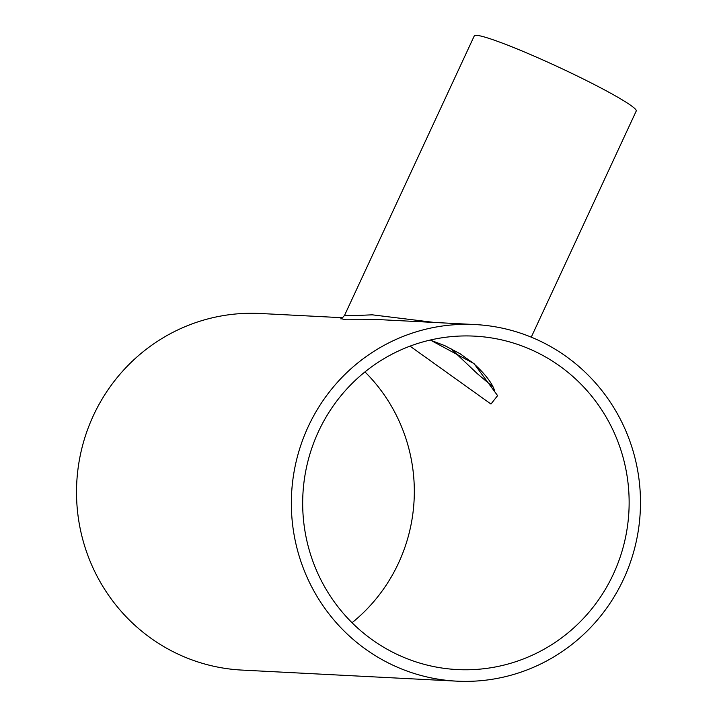 <?xml version="1.0" encoding="UTF-8"?>
<svg xmlns="http://www.w3.org/2000/svg" width="717" height="717" viewBox="0 0 717 717"><rect width="100%" height="100%" fill="white"/><g stroke="black" fill="none" stroke-linecap="round" stroke-linejoin="round"><path stroke-width="1.08" d="M410.034 346.15L490.966 404.047L497.598 395.623L474.027 363.618L430.299 340.037M493.045 386.983L477.316 373.656L450.742 348.498M352.038 622.723A166.936 163.225 92.9 0 0 398.527 563.078A166.936 163.225 92.9 0 0 364.962 371.917M318.473 431.562A166.936 163.225 92.9 0 0 457.321 669.57A166.936 163.225 92.9 0 0 613.349 574.147A166.936 163.225 92.9 0 0 474.502 336.139A166.936 163.225 92.9 0 0 318.473 431.562M531.261 337.16L636.23 111.018A89.266 7.134 24.9 0 0 573.95 74.398A89.266 7.134 24.9 0 0 474.296 35.85L344.563 315.328L351.68 315.704L372.266 314.826L434.43 322.462M381.453 319.728L345.899 319.782L341.122 318.68M623.593 579.103A178.533 174.563 92.9 0 0 475.102 324.559A178.533 174.563 92.9 0 0 308.238 426.606A178.533 174.563 92.9 0 0 456.729 681.15A178.533 174.563 92.9 0 0 623.593 579.103M342.699 317.739L260.271 313.49A178.533 174.563 92.9 0 0 93.407 415.537A178.533 174.563 92.9 0 0 241.898 670.081L456.729 681.15M474.027 363.618A18.624 9.599 129.7 0 1 472.924 362.927L472.924 362.927C495.77 383.192 494.864 393.75 494.757 391.536L494.757 391.527M344.563 315.328C342.179 318.249 340.933 319.406 340.808 318.787L340.817 318.787M475.102 324.559L381.372 319.728M472.924 362.927L460.117 353.759L444.934 345.719L430.236 340.046"/></g></svg>

